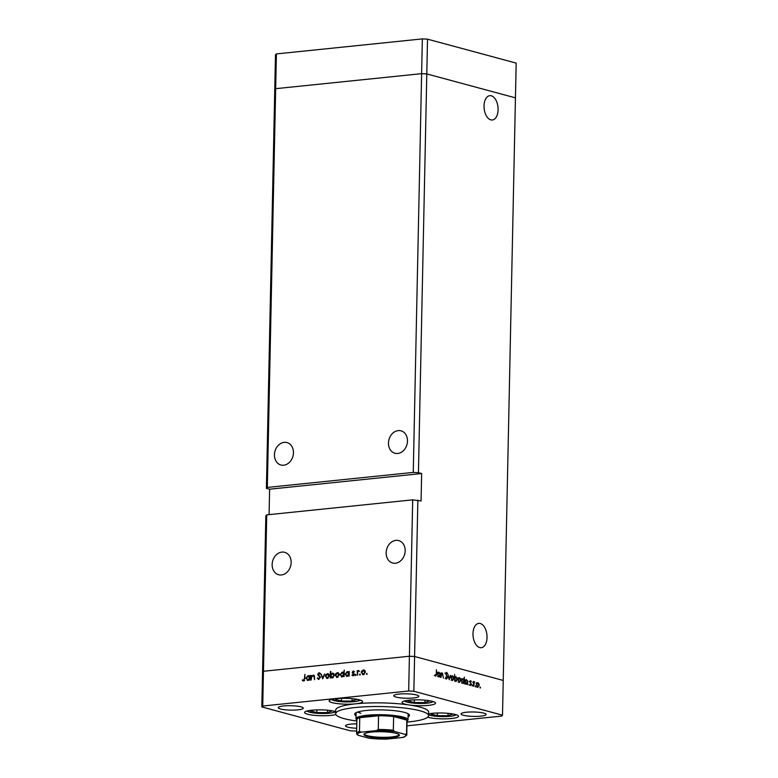 <?xml version="1.0" encoding="UTF-8"?>
<svg xmlns="http://www.w3.org/2000/svg" width="778" height="778" viewBox="0 0 778 778"><rect width="100%" height="100%" fill="white"/><g stroke="black" fill="none" stroke-linecap="round" stroke-linejoin="round"><path stroke-width="1.17" d="M413.264 472.411L418.438 472.674L426.791 73.92L421.618 73.657L413.264 472.411L267.311 487.436L266.407 488.331L274.76 89.567L275.665 88.682L421.618 73.657L426.791 73.92L515.444 97.853L516.174 63.106L427.521 39.163L422.347 38.9L276.394 53.925L275.49 54.82L274.76 89.567L275.665 88.682L276.394 53.925M406.952 725.835L501.606 716.091L502.51 715.196L503.24 680.449L414.586 656.506L503.24 680.449L515.444 97.853L426.791 73.92L427.521 39.163M267.311 487.436L275.665 88.682L421.618 73.657L422.347 38.9M398.21 430.613A11.612 9.336 105.1 0 1 401.001 430.827A11.612 9.336 105.1 0 1 407.332 442.779A11.612 9.336 105.1 0 1 397.733 453.477A11.612 9.336 105.1 0 1 394.942 453.263A11.612 9.336 105.1 0 1 388.611 441.311A11.612 9.336 105.1 0 1 398.21 430.613M284.184 442.351A11.612 9.336 105.1 0 1 286.975 442.575A11.612 9.336 105.1 0 1 293.306 454.517A11.612 9.336 105.1 0 1 283.707 465.215A11.612 9.336 105.1 0 1 280.916 465.001A11.612 9.336 105.1 0 1 274.585 453.049A11.612 9.336 105.1 0 1 284.184 442.351M281.889 552.098A11.612 9.336 105.1 0 1 284.68 552.322A11.612 9.336 105.1 0 1 291.011 564.274A11.612 9.336 105.1 0 1 281.412 574.961A11.612 9.336 105.1 0 1 278.621 574.748A11.612 9.336 105.1 0 1 272.29 562.795A11.612 9.336 105.1 0 1 281.889 552.098M395.914 540.36A11.612 9.336 105.1 0 1 398.696 540.584A11.612 9.336 105.1 0 1 405.027 552.526A11.612 9.336 105.1 0 1 395.428 563.223A11.612 9.336 105.1 0 1 392.647 563.009A11.612 9.336 105.1 0 1 386.306 551.057A11.612 9.336 105.1 0 1 395.914 540.36M498.095 109.727A12.224 6.953 84.1 0 0 489.809 95.665A12.224 6.953 84.1 0 0 484.033 105.934A12.224 6.953 84.1 0 0 492.318 119.997A12.224 6.953 84.1 0 0 498.095 109.727M487.038 637.445A12.224 6.953 84.1 0 0 478.762 623.382A12.224 6.953 84.1 0 0 472.985 633.642A12.224 6.953 84.1 0 0 481.261 647.704A12.224 6.953 84.1 0 0 487.038 637.445M417.864 500.118L414.586 656.506L409.413 656.243L263.46 671.268L266.737 514.871L412.69 499.846L421.073 500.974L421.647 473.539L418.438 472.674M502.51 715.196L413.857 691.263L414.586 656.506L409.413 656.243L263.46 671.268L262.556 672.163L263.46 671.268L262.731 706.025L261.826 706.91L350.479 730.853L356.655 731.009M413.857 691.263L408.683 691L412.69 499.846M261.826 706.91L265.833 515.765L266.737 514.871M421.647 473.539L269.616 489.197L266.407 488.331M269.616 489.197L269.081 514.637M357.608 712.055A26.014 4.561 -178.8 0 0 360.885 713.251M408.071 716.771A27.415 4.804 -178.8 0 0 409.5 715.283A27.415 4.804 -178.8 0 0 404.521 712.405A27.415 4.804 -178.8 0 0 373.878 709.964A27.415 4.804 -178.8 0 0 354.69 714.136A27.415 4.804 -178.8 0 0 356.052 715.682M407.03 722.091A46.456 8.15 -178.8 0 0 428.542 715.682A46.456 8.15 -178.8 0 0 420.101 710.8A46.456 8.15 -178.8 0 0 368.169 706.657A46.456 8.15 -178.8 0 0 335.649 713.737A46.456 8.15 -178.8 0 0 344.09 718.629A46.456 8.15 -178.8 0 0 356.869 721.041M428.542 715.682L428.62 712.026A46.456 8.15 -178.8 0 0 420.178 707.144A46.456 8.15 -178.8 0 0 409.102 704.965A16.727 2.937 -178.8 0 0 426.432 705.539A16.727 2.937 -178.8 0 0 435.524 703.118A16.727 2.937 -178.8 0 0 432.48 701.357A16.727 2.937 -178.8 0 0 413.789 699.869A16.727 2.937 -178.8 0 0 402.08 702.417A16.727 2.937 -178.8 0 0 405.114 704.178A16.727 2.937 -178.8 0 0 409.102 704.965A46.456 8.15 -178.8 0 0 355.468 703.847A16.727 2.937 -178.8 0 0 362.577 701.6A16.727 2.937 -178.8 0 0 359.543 699.84A16.727 2.937 -178.8 0 0 340.842 698.352A16.727 2.937 -178.8 0 0 329.133 700.9A16.727 2.937 -178.8 0 0 332.177 702.66A16.727 2.937 -178.8 0 0 355.468 703.847A46.456 8.15 -178.8 0 0 335.717 710.081L335.649 713.737M427.676 717.199A16.727 2.937 -178.8 0 0 428.124 717.326A16.727 2.937 -178.8 0 0 446.825 718.823A16.727 2.937 -178.8 0 0 458.534 716.275A16.727 2.937 -178.8 0 0 455.49 714.515A16.727 2.937 -178.8 0 0 428.581 713.854M335.688 711.588A16.727 2.937 -178.8 0 0 335.017 711.393A16.727 2.937 -178.8 0 0 316.325 709.906A16.727 2.937 -178.8 0 0 304.606 712.454A16.727 2.937 -178.8 0 0 307.65 714.214A16.727 2.937 -178.8 0 0 335.853 714.554M280.488 708.972A12.545 2.198 1.2 0 1 278.213 707.659A12.545 2.198 1.2 0 1 286.994 705.743A12.545 2.198 1.2 0 1 301.018 706.862A12.545 2.198 1.2 0 1 303.294 708.184A12.545 2.198 1.2 0 1 294.512 710.09A12.545 2.198 1.2 0 1 280.488 708.972M463.328 715.245A12.545 2.198 1.2 0 1 461.043 713.932A12.545 2.198 1.2 0 1 469.824 712.016A12.545 2.198 1.2 0 1 483.848 713.134A12.545 2.198 1.2 0 1 486.124 714.457A12.545 2.198 1.2 0 1 477.342 716.373A12.545 2.198 1.2 0 1 463.328 715.245M356.81 723.871A12.545 2.198 -178.8 0 0 345.5 725.825A12.545 2.198 -178.8 0 0 347.785 727.148A12.545 2.198 -178.8 0 0 356.713 728.247M416.561 694.968A12.545 2.198 -178.8 0 0 402.537 693.85A12.545 2.198 -178.8 0 0 393.756 695.756A12.545 2.198 -178.8 0 0 396.031 697.078A12.545 2.198 -178.8 0 0 410.055 698.197A12.545 2.198 -178.8 0 0 418.836 696.291A12.545 2.198 -178.8 0 0 416.561 694.968M442.419 673.612L441.466 674.594L441.019 677.444L441.116 672.756L441.427 673.699L442.488 673.048L443.411 678.085L442.419 673.612L440.698 673.748M445.784 678.494L447.233 677.531L445.677 673.592L446.63 672.348L447.603 673.699L446.572 672.999L446.008 673.66L447.564 677.628L446.465 679.077L445.677 677.132L446.66 678.435L445.133 678.591M446.572 672.999L445.677 673.699M449.207 679.651L448.011 674.623L449.217 678.377L450.559 675.314L449.207 679.651M451.036 677.803L451.444 676.247L452.504 675.751L453.525 676.802L453.866 678.572L452.397 680.594L451.036 677.803M457.979 679.68L458.388 678.124L459.448 677.628L460.469 678.679L460.809 680.449L459.351 682.471L457.979 679.68M467.5 680.76L467.763 684.659L467.442 683.765L466.304 684.348L464.933 681.528L466.421 679.515L467.16 680.789M480.191 688.102L480.221 687.032L480.512 687.655L479.919 687.713M476.389 684.65L476.797 683.094L477.857 682.598L478.878 683.648L479.209 685.418L477.75 687.441L476.389 684.65M475.358 686.789L475.377 685.729L475.679 686.342L475.076 686.41M474.347 682.228L473.656 686.254L473.413 681.479L473.734 682.267L474.706 681.907L472.742 682.384M474.191 682.248L473.403 682.325L474.162 681.693M472.334 685.982L472.353 684.912L472.654 685.525L472.061 685.593M469.941 681.693L470.661 680.653L471.342 681.509L470.282 681.761L471.332 684.348L470.505 685.486L469.737 684.64L470.991 684.28L469.941 681.693M470.641 681.227L469.941 681.8M469.893 684.971L470.991 684.28M463.96 679.836L464.349 677.132L464.213 683.706L463.892 682.802L462.764 683.395L461.383 680.575L462.871 678.552L463.639 679.875M454.838 680.303L454.624 674.507L454.897 677.337L456.034 676.704L457.406 679.525L455.918 681.547L454.498 680.332M439.998 673.33L440.251 677.23L439.93 676.335L438.792 676.918L437.421 674.108L438.909 672.085L439.658 673.359M435.077 675.596L435.768 675.528L436.312 674.011L436.409 669.761L436.653 674.166L435.729 676.179L435.058 674.759L435.865 675.537L434.348 675.693M313.981 675.323L313.145 675.09L314.545 677.317L314.497 679.7L314.03 676.49L313.048 675.674L311.696 677.055L311.083 680.06L311.181 675.372L311.647 676.17L313.592 675.129M314.497 675.985L313.048 675.674M318.844 679.418L317.249 678.192L317.706 677.813L318.854 678.766L319.914 677.57L317.667 674.312L319.019 672.688L320.41 673.622L319.972 674.059L318.951 673.349L318.153 674.244L320.4 677.531L318.367 679.389M320.303 673.66L318.951 673.349M322.753 678.854L321.003 674.361L322.744 677.589L324.621 673.991L322.753 678.854M326.954 674.837L328.452 673.913L327.392 673.622L328.851 674.244L329.347 675.849L327.285 678.465L325.321 676.267L325.894 674.555L328.015 673.67M327.285 678.465L326.643 678.426M336.855 673.826L338.352 672.892L337.282 672.61L338.741 673.223L339.237 674.837L337.175 677.453L335.211 675.246L335.785 673.534L337.905 672.649M337.175 677.453L336.534 677.405M347.085 676.432L345.111 674.205L347.202 671.589L348.748 672.377L349.244 671.453L349.147 676.14L348.69 675.372L346.463 676.383M347.445 672.153L348.272 671.871L347.202 671.589L347.824 671.628M366.778 674.4L366.808 673.34L366.778 674.4L366.35 673.913L367.158 674.127M408.683 691L262.731 706.025M362.976 671.132L364.474 670.208L363.404 669.916L364.872 670.539L365.368 672.143L363.307 674.759L361.342 672.562L361.906 670.84L364.036 669.965M363.307 674.759L362.665 674.721M359.893 675.11L359.913 674.049L360.35 674.536L359.893 675.11L359.465 674.623L360.263 674.837M357.54 675.275L357.16 670.646L357.627 671.278L358.59 670.412L357.695 672.085L357.54 675.275M355.663 675.547L355.682 674.477L356.12 674.964L355.663 675.547L355.235 675.061L356.032 675.275M352.23 672.289L353.231 670.967L354.214 671.531L352.706 672.221L354.223 674.351L353.056 675.819L351.957 675.294L353.747 674.419L352.385 672.999L352.23 672.289L352.735 672.425M353.883 671.959L353.222 671.54M353.056 675.819L351.957 675.294L353.202 675.333M352.288 674.827L353.786 675.44M342.038 676.948L340.054 674.721L342.155 672.104L343.701 672.931L344.236 670.091L344.1 676.656L343.643 675.897L341.416 676.909M342.398 672.678L343.215 672.396L342.738 672.153M332.663 673.68L333.49 673.398L332.42 673.106L334.394 675.333L332.303 677.949L330.747 677.171L330.251 678.085L330.387 671.511L330.874 671.463L330.815 674.205L333.033 673.155M332.303 677.949L331.691 677.91M307.923 680.458L305.949 678.241L308.039 675.615L309.595 676.403L310.091 675.489L309.994 680.167L309.537 679.408L307.31 680.419M308.283 676.189L309.109 675.907L308.039 675.615L308.671 675.664M303.566 680.993L302.292 680.39L302.584 679.865L303.605 680.332L304.373 678.611L304.947 674.302L304.85 678.62L303.138 680.954M303.255 680.273L304.402 680.546M362.441 670.986L361.906 670.84M363.238 674.769L362.684 674.098M364.221 674.429L362.84 674.147L364.143 674.477M365.096 670.879L363.394 670.49L361.819 672.513L363.316 674.186L364.892 672.202L363.394 670.49M353.348 675.119L354.116 675.528M354.214 674.147L353.63 673.991M354.69 674.273L353.047 673.563M354.116 673.855L352.385 672.999M353.455 673.281L353.29 672.581M347.037 676.432L346.443 675.742M348.009 676.092L346.648 675.819L347.931 676.15M349.225 672.727L347.192 672.163L345.588 674.166L347.114 675.858L348.719 673.855L347.192 672.163M341.989 676.957L341.396 676.267M340.54 674.857L340.054 674.721M342.962 676.617L341.6 676.335L342.884 676.665M344.177 673.252L342.145 672.678L340.54 674.682L342.067 676.374L343.672 674.38L342.145 672.678M336.31 673.68L335.785 673.534M337.107 677.453L336.553 676.782M335.697 675.382L335.211 675.246M338.09 677.123L336.718 676.841L338.012 677.171M338.965 673.573L337.263 673.184L335.688 675.207L337.185 676.879L338.761 674.886L337.263 673.184M332.255 677.959L330.747 677.171M334.132 674.079L332.391 673.68L330.776 675.683L332.313 677.375L333.918 675.382L332.391 673.68M333.208 677.619L331.817 677.346L333.13 677.677M326.42 674.691L325.894 674.555M327.217 678.474L326.663 677.803M325.807 676.393L325.321 676.267M328.199 678.134L326.818 677.862L328.121 678.192M329.075 674.584L327.373 674.205L325.797 676.218L327.295 677.891L328.87 675.907L327.373 674.205M321.606 674.526L321.003 674.361M318.941 679.408L318.416 678.679M318.085 678.416L317.249 678.192M320.361 677.132L319.739 676.967M320.098 676.51L317.949 675.255M319.019 675.547L318.737 674.604M318.163 674.448L317.667 674.312M319.252 673.378L319.923 672.999M321.042 674.351L320.011 673.641M313.388 675.693L314.079 675.401M314.536 676.627L314.03 676.49M307.884 680.468L307.291 679.778M306.435 678.367L305.949 678.241M308.847 680.128L307.485 679.846L308.769 680.176M310.062 676.763L308.039 676.189L306.425 678.192L307.952 679.884L309.566 677.891L308.039 676.189M303.692 680.974L302.292 680.39M304.675 680.624L303.469 680.332M476.331 682.753L477.352 683.804M477.04 686.945L478.878 685.33L477.838 683.172L476.078 683.308M476.389 684.776L478.003 686.886L476.486 687.042M477.838 683.172L476.719 684.747M473.87 681.995L474.706 681.907M469.98 681.295L470.505 681.246M470.243 682.851L470.739 682.802M465.818 684.076L467.442 683.765M464.894 679.671L465.983 680.915M465.614 683.852L467.471 682.238L466.411 680.089L464.641 680.225M464.933 681.664L466.576 683.804L465.059 683.959M466.411 680.089L465.263 681.625M462.268 683.123L463.892 682.802M461.354 678.708L462.433 679.991M462.064 682.899L463.921 681.285L462.861 679.126L461.091 679.262M461.383 680.701L463.036 682.841L461.51 682.996M462.861 679.126L461.724 680.672M457.931 677.784L458.952 678.834M458.641 681.975L460.479 680.361L459.438 678.202L457.678 678.338M457.979 679.807L459.604 681.917L458.077 682.073M459.438 678.202L458.32 679.778M454.527 678.854L456.18 680.993L454.663 681.149M455.218 681.042L457.075 679.427L456.015 677.278L454.255 677.414M456.015 677.278L454.867 678.815M450.977 675.907L451.999 676.957M451.687 680.098L453.525 678.484L452.485 676.325L450.725 676.461M451.036 677.93L452.65 680.04L451.133 680.196M452.485 676.325L451.366 677.901M445.736 673.087L446.29 673.028M438.306 676.646L439.93 676.335M437.392 672.241L438.471 673.485M438.102 676.422L439.959 674.808L438.899 672.659L437.129 672.795M437.421 674.234L439.064 676.374L437.547 676.529M438.899 672.659L437.761 674.205M434.97 675.421L435.524 675.372M410.551 700.054L408.197 700.89L414.334 702.553L424.983 702.602L429.475 700.988L427.394 700.424M425.031 700.171L424.983 702.602M414.392 699.85L414.334 702.553M313.077 710.081L310.733 710.927L316.87 712.58L327.509 712.629L332.012 711.024L329.93 710.46M327.557 710.207L327.509 712.629M316.928 709.886L316.87 712.58M337.603 698.527L335.25 699.373L341.396 701.027L352.035 701.075L356.538 699.471L354.457 698.907M352.084 698.654L352.035 701.075M341.454 698.333L341.396 701.027M433.56 713.202L431.207 714.039L437.343 715.702L447.992 715.75L452.485 714.146L450.404 713.582M448.04 713.329L447.992 715.75M437.401 712.998L437.343 715.702M367.158 736.328A17.748 3.112 1.2 0 1 364.221 733.917A17.748 3.112 1.2 0 1 377.894 731.719A17.748 3.112 1.2 0 1 396.187 733.343A17.748 3.112 1.2 0 1 399.143 734.646A17.748 3.112 1.2 0 1 388.485 737.845A17.748 3.112 1.2 0 1 367.158 736.328M364.571 733.654A17.194 3.015 -178.8 0 0 364.493 733.926A17.194 3.015 -178.8 0 0 367.624 735.735A17.194 3.015 -178.8 0 0 386.831 737.272A17.194 3.015 -178.8 0 0 398.871 734.646A17.194 3.015 -178.8 0 0 398.803 734.374M356.888 720.068L356.382 719.562A26.014 4.561 1.2 0 1 355.984 718.746A26.014 4.561 1.2 0 1 374.199 714.778A26.014 4.561 1.2 0 1 403.286 717.092A26.014 4.561 1.2 0 1 408.012 719.835A26.014 4.561 1.2 0 1 407.575 720.632L407.05 721.118M405.26 734.403L406.544 733.829A25.091 4.396 1.2 0 1 406.777 734.442L407.059 720.729A25.091 4.396 -178.8 0 0 406.826 720.107A25.091 4.396 -178.8 0 0 402.498 718.084A25.091 4.396 -178.8 0 0 393.619 716.538A25.091 4.396 -178.8 0 0 378.565 715.77L359.757 717.705A25.091 4.396 -178.8 0 0 356.898 719.679L356.606 733.391A25.091 4.396 1.2 0 1 359.475 731.427L361.255 732.156A24.157 4.24 -178.8 0 0 358.084 735.268L368.772 738.157A24.157 4.24 -178.8 0 0 386.89 739.081L402.09 737.515A24.157 4.24 -178.8 0 0 405.26 734.403L394.572 731.515A24.157 4.24 -178.8 0 0 376.455 730.591L361.255 732.156M376.455 730.591L378.273 729.492L378.565 715.77A25.091 4.396 -178.8 0 0 359.757 717.705L359.475 731.427M406.544 733.829L406.826 720.107L393.619 716.538L393.328 730.26L394.572 731.515M358.084 735.268L356.839 734.014M386.89 739.081L368.772 738.157M406.777 734.442C407.798 734.636 403.967 737.583 402.722 737.398L402.09 737.515M319.875 676.325L318.805 676.043M404.618 700.929A14.305 2.509 -178.8 0 0 407.127 702.145A14.305 2.509 -178.8 0 0 422.347 703.448A14.305 2.509 -178.8 0 0 433.045 701.523M307.154 710.966A14.305 2.509 -178.8 0 0 309.663 712.181A14.305 2.509 -178.8 0 0 324.873 713.484A14.305 2.509 -178.8 0 0 335.581 711.559M331.671 699.403A14.305 2.509 -178.8 0 0 334.19 700.628A14.305 2.509 -178.8 0 0 349.4 701.921A14.305 2.509 -178.8 0 0 360.107 700.005M428.561 714.749A14.305 2.509 -178.8 0 0 430.137 715.293A14.305 2.509 -178.8 0 0 445.356 716.596A14.305 2.509 -178.8 0 0 456.054 714.671M378.273 729.492A25.091 4.396 1.2 0 1 393.328 730.26M358.609 671.006L359.669 671.297M353.387 671.55L354.457 671.842M352.804 675.226L353.873 675.508M303.362 680.312L304.431 680.604M470.573 681.227L469.046 681.382M470.612 684.912L469.095 685.068M446.426 672.98L444.909 673.135M404.181 701.046L410.434 702.835L418.846 703.477L428.513 703.03L433.482 701.668M306.707 711.082L312.97 712.872L321.372 713.504L331.049 713.066L335.688 711.889M331.234 699.529L337.487 701.318L345.899 701.951L355.565 701.503L360.535 700.142M428.561 714.885L441.855 716.626L451.522 716.178L456.491 714.817M408.012 719.835L408.139 713.747M355.984 718.746L356.11 712.658M357.131 734.704L356.606 733.391"/></g></svg>
